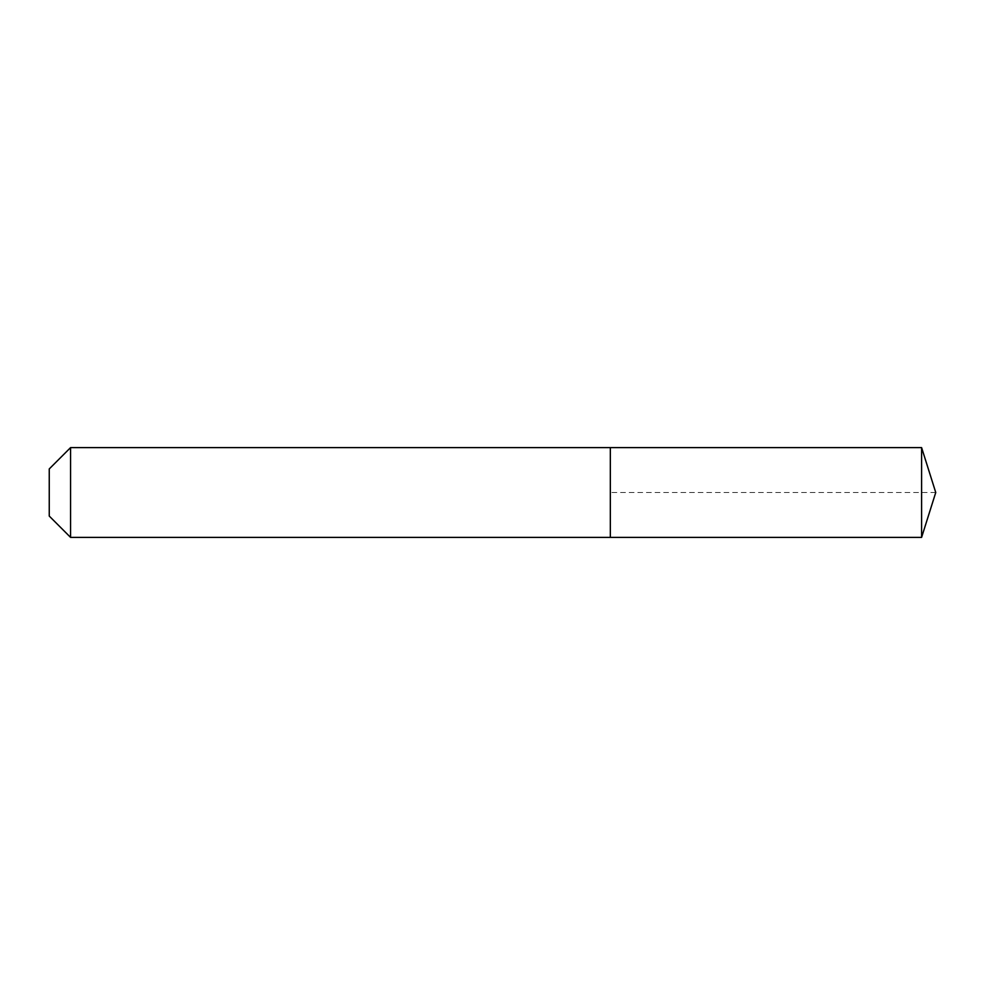 <?xml version="1.0" encoding="UTF-8"?>
<svg xmlns="http://www.w3.org/2000/svg" width="985" height="985" viewBox="0 0 985 985"><rect width="100%" height="100%" fill="white"/><g stroke="black" fill="none" stroke-linecap="round" stroke-linejoin="round"><path stroke-width="0.74" stroke-dasharray="4.92 3.69" d="M610.331 537.391L610.331 447.609M70.575 537.391L70.575 447.609M49.25 516.066L49.25 468.934M921.603 537.391L921.603 447.609M935.75 492.5L610.331 492.5"/><path stroke-width="1.48" d="M921.603 537.391L921.603 447.609L935.75 492.5L921.603 537.391L610.331 537.391L921.603 537.391L935.75 492.5L921.603 537.391L610.331 537.391L610.331 447.609L70.575 447.609L49.25 468.934L49.25 516.066L70.575 537.391L70.575 447.609M935.75 492.5L921.603 447.609L610.331 447.609L610.331 537.391L70.575 537.391M921.603 447.609L610.331 447.609"/></g></svg>
